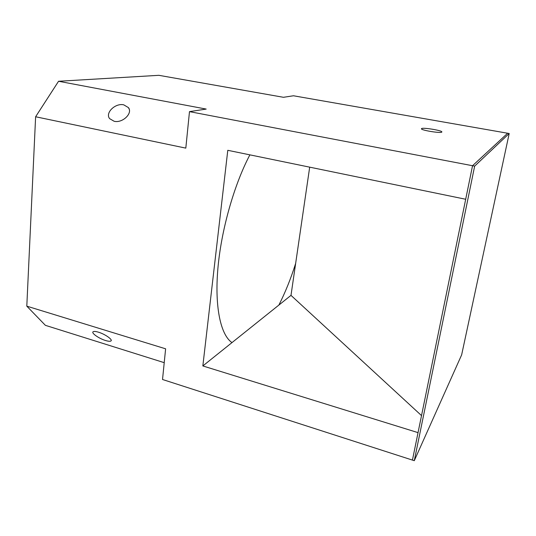 <?xml version="1.0" encoding="UTF-8"?>
<svg xmlns="http://www.w3.org/2000/svg" width="536" height="536" viewBox="0 0 536 536"><rect width="100%" height="100%" fill="white"/><g stroke="black" fill="none" stroke-linecap="round" stroke-linejoin="round"><path stroke-width="0.8" d="M114.135 121.277C122.536 123.387 133.049 113.223 128.419 107.602L123.762 104.842C115.354 102.798 104.848 112.975 109.646 118.65L114.135 121.277M105.538 340.514C108.373 341.372 110.195 341.512 110.992 340.936C112.942 339.683 105.036 334.122 98.45 332.186C95.643 331.349 93.847 331.215 93.07 331.784C91.14 333.084 99.053 338.585 105.538 340.514M421.591 128.54L421.43 128.901C421.953 130.402 440.244 133.343 441.744 132.157L441.858 131.816C441.202 130.302 423.38 127.427 421.591 128.54M414.281 460.685L461.643 354.872L509.2 133.504L474.655 166.126L414.281 460.685L162.529 379.495L165.617 348.809L26.8 306.156L35.617 116.761L58.558 81.264L158.864 75.315L283.457 97.297L293.467 95.77L507.652 133.236L472.538 165.725L465.69 199.258L227.787 150.308L202.843 365.941L231.994 342.598C220.865 335.147 214.581 307.778 217.83 269.173C221.08 230.614 234.038 184.793 249.883 154.857M26.8 306.156L45.386 325.332L164.224 362.664M509.2 133.504L507.652 133.236L472.538 165.725L189.483 111.629L206.199 109.076L58.558 81.264M189.483 111.629L185.811 148.124L35.617 116.761M474.655 166.126L472.538 165.725L412.439 460.089L418.047 432.639L202.843 365.941M293.748 276.469L309.687 167.158L290.994 295.37L421.524 415.601M231.994 342.598L290.994 295.37M295.651 263.424C290.827 278.693 285.232 292.576 278.874 305.071M129.196 109.17L128.419 107.602M111.227 340.461L110.992 340.936"/></g></svg>
